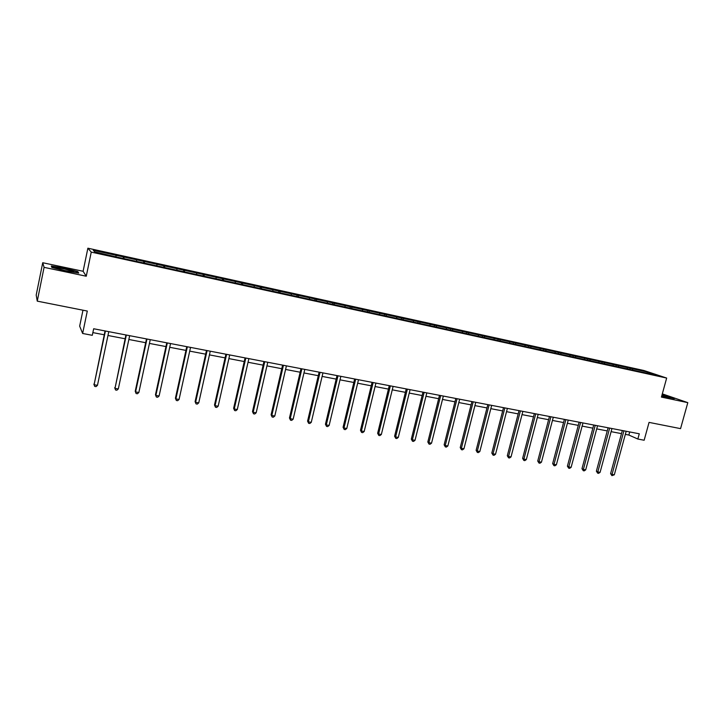 <?xml version="1.0" encoding="UTF-8"?>
<svg xmlns="http://www.w3.org/2000/svg" width="724" height="724" viewBox="0 0 724 724"><rect width="100%" height="100%" fill="white"/><g stroke="black" fill="none" stroke-linecap="round" stroke-linejoin="round"><path stroke-width="1.09" d="M82.97 310.198L79.667 326.126L82.636 333.474L92.292 335.312L93.668 328.75L639.283 433.785L637.844 439.034L644.152 440.237L649.057 422.391L680.56 428.635L687.8 402.644L662.315 393.865M42.725 262.731L36.2 295.066L37.259 301.139L44.083 267.355L86.265 276.224L91.251 252.115L87.876 248.196L83.106 271.274L42.725 262.731L44.083 267.355M91.251 252.115L666.668 378.064L643.917 370.507L87.876 248.196M647.546 372.046L93.305 250.296L94.772 251.925L118.401 257.418L643.853 372.543L656.858 375.141L647.546 372.046L647.039 372.987M124.03 257.047L123.876 258.622M136.664 259.816L136.555 261.083M144.501 261.545L144.375 263.111M156.963 264.278L156.864 265.536M164.683 265.979L164.574 267.536M176.964 268.676L176.882 269.925M184.584 270.342L184.493 271.898M196.684 273.002L196.629 274.251M204.195 274.658L204.132 276.206M216.132 277.274L216.096 278.514M223.544 278.903L223.499 280.441M235.309 281.491L235.291 282.722M242.612 283.093L242.594 284.632M254.224 285.645L254.214 286.876M261.427 287.229L261.427 288.758M272.876 289.745L272.885 290.967M279.98 291.301L280.007 292.822M291.274 293.781L291.301 295.003M298.288 295.32L298.324 296.84M309.429 297.772L309.465 298.985M316.343 299.293L316.406 300.804M327.339 301.7L327.393 302.913M334.162 303.202L334.235 304.704M345.004 305.582L345.077 306.795M351.737 307.067L351.837 308.551M362.443 309.41L362.525 310.614M369.086 310.877L369.195 312.279M379.648 313.193L379.747 314.388M386.209 314.632L386.317 315.963M396.625 316.922L396.743 318.117M403.096 318.343L403.223 319.601M413.386 320.605L413.513 321.791M419.775 322.008L419.911 323.203M429.929 324.243L430.074 325.42M436.237 325.628L436.382 326.805M446.265 327.827L446.418 329.004M452.491 329.194L452.645 330.37M462.392 331.366L462.555 332.542M468.537 332.723L468.7 333.891M478.311 334.868L478.483 336.036M484.383 336.198L484.555 337.366M494.03 338.316L494.221 339.484M500.022 339.637L500.212 340.796M509.551 341.728L509.75 342.886M515.47 343.031L515.678 344.19M524.882 345.095L525.09 346.253M530.728 346.38L530.945 347.538M540.023 348.425L540.249 349.574M545.796 349.692L546.023 350.841M554.982 351.71L555.208 352.85M560.684 352.959L560.919 354.108M569.752 354.95L569.996 356.099M575.39 356.19L575.634 357.33M584.349 358.163L584.603 359.294M589.915 359.385L590.169 360.516M598.766 361.33L599.029 362.462M604.269 362.534L604.531 363.665M613.02 364.453L613.282 365.584M618.45 365.647L618.721 366.778M627.093 367.548L627.391 368.751M632.459 368.724L632.74 369.846M82.636 333.474L87.296 311.058L37.259 301.139M666.668 378.064L661.419 397.096L687.8 402.644M625.328 434.364L628.857 435.043L637.844 439.034M92.862 332.606L104.229 334.778M107.966 335.493L125.107 338.769M128.854 339.484L145.678 342.705M149.434 343.42L165.95 346.579M169.724 347.294L185.941 350.398M189.724 351.122L205.652 354.163M209.435 354.887L225.083 357.873M228.875 358.597L244.241 361.538M248.042 362.262L263.138 365.149M266.939 365.873L281.772 368.706M285.582 369.439L300.152 372.227M303.971 372.951L318.288 375.693M322.108 376.417L336.18 379.104M340.009 379.838L353.828 382.48M357.656 383.213L371.24 385.811M375.077 386.544L388.435 389.096M392.272 389.829L405.395 392.336M409.232 393.069L422.137 395.53M425.974 396.272L438.654 398.689M442.5 399.431L454.971 401.811M458.817 402.544L471.071 404.888M474.917 405.621L486.971 407.929M490.818 408.662L502.673 410.924M506.519 411.657L518.176 413.893M522.022 414.626L533.488 416.816M537.335 417.549L548.602 419.703M552.457 420.436L563.544 422.554M567.39 423.296L578.295 425.377M582.141 426.11L592.865 428.165M596.712 428.898L607.264 430.916M611.11 431.649L621.491 433.631M116.084 255.301L115.949 256.558M629.708 431.938L628.857 435.043M630.305 368.009L629.971 369.24M616.332 364.932L615.997 366.181M602.187 361.828L601.852 363.077M587.87 358.679L587.535 359.937M573.381 355.493L573.046 356.769M558.72 352.271L558.385 353.547M543.878 349.013L543.543 350.298M528.846 345.71L528.511 347.004M513.633 342.362L513.298 343.665M498.23 338.977L497.895 340.289M482.636 335.556L482.302 336.868M466.835 332.081L466.509 333.411M450.844 328.569L450.509 329.9M434.644 325.004L434.31 326.352M418.228 321.402L417.902 322.75M401.612 317.746L401.277 319.112M384.77 314.044L384.435 315.42M367.702 310.297L367.376 311.682M350.416 306.496L350.09 307.89M332.895 302.641L332.569 304.053M315.148 298.741L314.795 300.243M297.157 294.786L296.777 296.406M278.912 290.776L278.523 292.505M260.423 286.722L260.034 288.451M241.68 282.595L241.291 284.342M222.675 278.423L222.286 280.179M203.408 274.188L203.019 275.962M183.869 269.889L183.48 271.681M164.049 265.536L163.669 267.337M143.949 261.12L143.569 262.93M123.56 256.64L123.18 258.468M661.691 396.109L674.433 398.607L662.071 394.743M86.265 276.224L83.106 271.274M51.838 267.428L65.703 271.011L78.726 273.093L77.857 271.618L64.309 268.124L51.323 266.016L51.838 267.428M77.712 272.333L77.857 271.618M622.332 430.518L610.604 473.65L612.042 474.41L623.907 430.825M614.314 474.799L611.925 475.65L612.042 474.41L614.314 474.799L626.179 431.26M611.925 475.65L610.604 473.65M661.7 396.082L669.41 397.548L661.953 395.168M662.008 394.96L673.383 398.499M65.35 270.667C71.486 271.889 74.273 272.179 73.721 271.545L64.545 268.975C57.368 267.563 54.807 267.382 56.861 268.423L65.35 270.667M67.622 271.12L61.983 269.898M51.612 266.803L64.282 268.432L77.414 271.817L78.092 272.993M52.101 267.5L51.694 266.387M608.106 427.775L596.377 471.188L597.798 471.939L609.662 428.074M600.087 472.338L598.603 473.351L597.689 473.188L597.798 471.939L600.087 472.338L611.952 428.518M597.689 473.188L596.377 471.188M593.716 425.006L581.978 468.69L583.372 469.442L595.237 425.305M585.698 469.849L584.214 470.862L583.282 470.709L583.372 469.442L585.698 469.849L597.553 425.748M583.282 470.709L581.978 468.69M579.137 422.201L567.408 466.166L568.774 466.917L580.63 422.49M571.127 467.324L569.643 468.347L568.702 468.193L568.774 466.917L571.127 467.324L582.983 422.943M568.702 468.193L567.408 466.166M564.385 419.368L552.656 463.613L553.996 464.356L565.851 419.649M556.376 464.772L554.892 465.804L553.941 465.641L553.996 464.356L556.376 464.772L568.231 420.101M553.941 465.641L552.656 463.613M549.453 416.49L537.733 461.025L539.036 461.767L550.892 416.762M541.443 462.183L539.959 463.224L539 463.061L539.036 461.767L541.443 462.183L553.299 417.232M539 463.061L537.733 461.025M534.33 413.576L522.61 458.401L523.886 459.143L535.742 413.847M526.33 459.568L524.846 460.618L523.868 460.455L523.886 459.143L526.33 459.568L538.176 414.318M523.868 460.455L522.61 458.401M519.018 410.635L507.307 455.749L508.556 456.491L520.402 410.897M511.026 456.916L509.542 457.975L508.556 457.812L508.556 456.491L511.026 456.916L522.873 411.368M508.556 457.812L507.307 455.749M503.515 407.648L491.813 453.061L493.026 453.803L504.863 407.902M495.533 454.238L494.049 455.306L493.044 455.134L493.026 453.803L495.533 454.238L507.37 408.39M493.044 455.134L491.813 453.061M487.822 404.626L476.121 450.346L477.306 451.079L489.134 404.879M479.84 451.523L478.356 452.6L477.342 452.419L477.306 451.079L479.84 451.523L491.668 405.368M477.342 452.419L476.121 450.346M471.921 401.567L460.229 447.586L461.378 448.328L473.197 401.811M463.948 448.771L462.464 449.857L461.441 449.676L461.378 448.328L463.948 448.771L475.768 402.3M461.441 449.676L460.229 447.586M455.812 398.462L444.138 444.798L445.251 445.532L457.061 398.707M447.848 445.984L446.364 447.079L445.332 446.898L445.251 445.532L447.848 445.984L459.659 399.205M445.332 446.898L444.138 444.798M439.504 395.322L427.83 441.975L428.916 442.708L440.708 395.557M431.549 443.16L430.065 444.264L429.015 444.084L428.916 442.708L431.549 443.16L443.341 396.064M429.015 444.084L427.83 441.975M422.979 392.146L411.322 439.115L412.363 439.839L424.146 392.372M415.033 440.301L413.549 441.414L412.49 441.233L412.363 439.839L415.033 440.301L426.816 392.879M412.49 441.233L411.322 439.115M406.236 388.924L394.598 436.21L395.603 436.943L407.368 389.141M398.3 437.405L396.824 438.527L395.747 438.337L395.603 436.943L398.3 437.405L410.074 389.657M395.747 438.337L394.598 436.21M389.268 385.657L377.647 433.278L378.616 434.002L390.372 385.865M381.349 434.472L379.874 435.604L378.779 435.414L378.616 434.002L381.349 434.472L393.105 386.39M378.779 435.414L377.647 433.278M372.082 382.344L360.48 430.3L361.403 431.015L373.141 382.553M364.181 431.495L362.706 432.635L361.593 432.445L361.403 431.015L364.181 431.495L375.919 383.087M361.593 432.445L360.48 430.3M354.66 378.996L343.076 427.287L343.963 428.002L355.683 379.186M346.778 428.49L345.303 429.631L344.181 429.441L343.963 428.002L346.778 428.49L358.498 379.729M344.181 429.441L343.076 427.287M337.013 375.593L325.447 424.228L326.289 424.943L337.99 375.783M329.139 425.431L327.664 426.59L326.533 426.391L326.289 424.943L329.139 425.431L340.841 376.335M326.533 426.391L325.447 424.228M319.121 372.154L307.573 421.133L308.379 421.839L320.053 372.335M311.266 422.336L309.8 423.504L308.641 423.305L308.379 421.839L311.266 422.336L322.949 372.887M308.641 423.305L307.573 421.133M300.985 368.661L289.464 417.992L290.224 418.698L301.872 368.833M293.148 419.205L291.682 420.382L290.514 420.182L290.224 418.698L293.148 419.205L304.804 369.394M290.514 420.182L289.464 417.992M282.604 365.122L271.102 414.807L271.817 415.513L283.446 365.285M274.785 416.029L273.319 417.214L272.133 417.006L271.817 415.513L274.785 416.029L286.414 365.855M272.133 417.006L271.102 414.807M263.961 361.529L252.495 411.585L253.165 412.282L264.758 361.683M256.169 412.798L254.703 414.001L253.509 413.793L253.165 412.282L256.169 412.798L267.771 362.262M253.509 413.793L252.495 411.585M245.065 357.9L233.626 408.318L234.241 409.006L245.816 358.036M237.291 409.531L235.834 410.743L234.612 410.535L234.241 409.006L237.291 409.531L248.866 358.624M234.612 410.535L233.626 408.318M225.906 354.208L214.494 404.997L215.064 405.684L226.603 354.344M218.15 406.218L216.702 407.44L215.462 407.223L215.064 405.684L218.15 406.218L229.698 354.941M215.462 407.223L214.494 404.997M206.476 350.47L195.091 401.639L195.607 402.318L207.118 350.588M198.747 402.861L197.29 404.092L196.041 403.874L195.607 402.318L198.747 402.861L210.259 351.194M196.041 403.874L195.091 401.639M186.765 346.669L175.416 398.227L175.887 398.906L187.353 346.787M179.063 399.458L177.615 400.698L176.339 400.472L175.887 398.906L179.063 399.458L190.539 347.402M176.339 400.472L175.416 398.227M166.773 342.823L155.461 394.77L155.877 395.44L167.307 342.932M159.099 396.001L157.651 397.25L156.366 397.024L155.877 395.44L159.099 396.001L170.538 343.547M156.366 397.024L155.461 394.77M146.492 338.923L135.225 391.259L135.578 391.928L146.972 339.013M138.854 392.489L137.406 393.756L136.103 393.53L135.578 391.928L138.854 392.489L150.248 339.647M136.103 393.53L135.225 391.259M125.913 334.959L114.989 388.363L126.338 335.04M118.311 388.933L116.872 390.209L115.541 389.983L114.989 388.363L118.311 388.933L129.668 335.683M115.541 389.983L114.691 387.702M105.043 330.94L94.093 384.743L105.405 331.013M97.469 385.331L96.03 386.616L94.681 386.381L94.093 384.743L97.469 385.331L108.781 331.664M94.681 386.381L93.858 384.091M668.913 397.657L669.392 397.53M72.726 271.871L73.721 271.545"/></g></svg>
